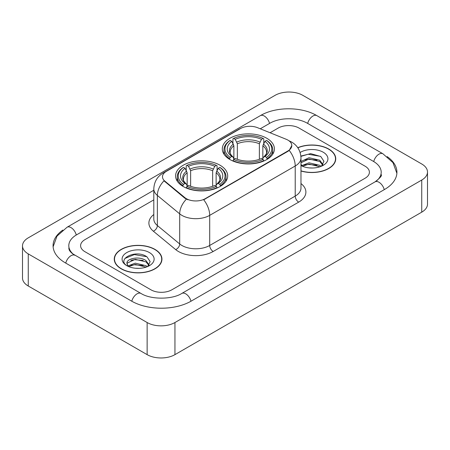 <?xml version="1.0" encoding="UTF-8"?>
<svg xmlns="http://www.w3.org/2000/svg" width="450" height="450" viewBox="0 0 450 450"><rect width="100%" height="100%" fill="white"/><g stroke="black" fill="none" stroke-linecap="round" stroke-linejoin="round"><path stroke-width="0.67" d="M220.067 165.234A26.055 15.041 0 0 0 191.672 161.972A26.055 15.041 0 0 0 175.59 175.871A26.055 15.041 0 0 0 183.218 186.508A26.055 15.041 0 0 0 211.612 189.771A26.055 15.041 0 0 0 227.694 175.871A26.055 15.041 0 0 0 220.067 165.234M266.782 138.263A26.055 15.041 0 0 0 238.388 135A26.055 15.041 0 0 0 222.306 148.899A26.055 15.041 0 0 0 229.933 159.536A26.055 15.041 0 0 0 258.328 162.799A26.055 15.041 0 0 0 274.41 148.899A26.055 15.041 0 0 0 266.782 138.263M287.916 140.108A13.275 7.661 0 0 0 286.144 139.252L257.518 127.682A13.275 7.661 0 0 0 240.525 128.537L166.376 171.349A13.275 7.661 0 0 0 162.489 176.766A13.275 7.661 0 0 0 164.886 181.159L184.928 197.685A13.275 7.661 0 0 0 205.189 198.709L287.916 150.947A13.275 7.661 0 0 0 291.803 145.53A13.275 7.661 0 0 0 287.916 140.108M300.977 171.006A23.844 13.764 0 0 0 335.739 158.771A23.844 13.764 0 0 0 328.759 149.04A23.844 13.764 0 0 0 297.765 147.69M154.958 249.384A23.844 13.764 0 0 0 128.976 246.398A23.844 13.764 0 0 0 114.261 259.116A23.844 13.764 0 0 0 121.241 268.847A23.844 13.764 0 0 0 147.223 271.834A23.844 13.764 0 0 0 161.944 259.116A23.844 13.764 0 0 0 154.958 249.384M114.502 260.353A23.844 13.764 0 0 0 114.424 260.724M291.803 145.53L289.204 150.407L287.916 151.341L203.692 199.778A17.207 9.934 60 0 1 209.706 215.364A19.665 11.351 180 0 1 181.896 215.364A19.665 11.351 180 0 1 179.696 213.851L157.365 195.435A19.665 11.351 180 0 1 153.804 188.927L153.804 219.026A19.665 11.351 0 0 0 157.365 225.54L179.696 243.956A19.665 11.351 0 0 0 181.896 245.469A19.665 11.351 0 0 0 209.706 245.469L295.217 196.099A19.665 11.351 0 0 0 300.977 188.072L300.977 157.972A19.665 11.351 180 0 1 295.217 165.999A17.207 9.934 -120 0 0 289.204 150.407M187.909 199.778L184.928 198.27L163.997 180.838A17.207 11.509 129.5 0 0 157.365 195.435L157.365 225.54A4.916 3.291 -50.5 0 1 153.338 231.182A24.581 14.192 180 0 1 153.804 214.526M150.964 289.822A14.749 8.516 0 0 0 171.816 289.822L365.085 178.239A14.749 8.516 0 0 0 369.399 172.221A14.749 8.516 0 0 0 365.085 166.202L299.036 128.07A14.749 8.516 0 0 0 278.184 128.07L270.067 132.756L278.184 128.07A14.749 8.516 0 0 1 299.036 128.07L365.085 166.202A14.749 8.516 0 0 1 369.399 172.221A14.749 8.516 0 0 1 365.085 178.239L171.816 289.822A14.749 8.516 0 0 1 150.964 289.822L84.915 251.691L150.964 289.822M153.804 199.879L84.915 239.648A14.749 8.516 0 0 0 80.601 245.672A14.749 8.516 0 0 0 84.915 251.691A14.749 8.516 0 0 1 80.601 245.672A14.749 8.516 0 0 1 84.915 239.648L153.804 199.879M161.781 260.724A23.844 13.764 0 0 0 161.696 260.353M335.576 160.38A23.844 13.764 0 0 0 335.498 160.014M300.977 170.848A23.597 13.624 0 0 0 335.498 158.771A23.597 13.624 0 0 0 328.584 149.141A23.597 13.624 0 0 0 297.861 147.825M309.234 167.895L312.941 168.007M301.871 165.544L309.026 162.816L319.753 165.324L321.053 166.371M302.529 166.23L309.026 164.093L319.989 166.759M300.977 163.952A11.109 6.413 0 0 0 302.625 166.32M300.977 161.843L301.168 161.404L309.026 157.719L319.753 160.228L322.948 164.638M300.977 163.119L301.168 162.681L309.026 158.996L319.753 161.505L322.695 164.97M300.977 165.544A16.026 9.253 0 0 0 323.229 165.319A16.026 9.253 0 0 0 323.229 152.229A16.026 9.253 0 0 0 300.122 152.499M321.435 166.213L323.944 161.28L320.771 156.499L310.646 153.63L300.876 156.094M301.984 166.039L300.977 164.857M300.904 156.386L308.149 154.243L320.552 156.352M304.616 159.981L308.149 159.339L317.002 160.099M304.616 165.077L308.149 164.436L317.002 165.195M121.416 268.751A23.597 13.624 0 0 0 147.127 271.704A23.597 13.624 0 0 0 161.696 259.116A23.597 13.624 0 0 0 154.783 249.486A23.597 13.624 0 0 0 129.071 246.532A23.597 13.624 0 0 0 114.502 259.116A23.597 13.624 0 0 0 121.416 268.751M135.433 268.239L139.14 268.346M128.07 265.888L135.225 263.16L145.958 265.669L147.257 266.709M128.728 266.574L135.225 264.431L146.188 267.103M128.183 266.383L127.035 263.694A11.109 6.413 0 0 0 128.829 266.664M149.147 264.983L145.958 260.572C139.286 255.594 125.567 258.666 127.035 263.694L126.99 263.205M127.063 263.846L127.367 263.019L135.225 259.335L145.958 261.844L148.894 265.309M147.634 266.552L150.148 261.624L146.97 256.838C135.726 248.754 115.746 259.408 127.282 265.933L127.339 265.972M149.434 252.574A16.026 9.253 0 0 0 126.771 252.574A16.026 9.253 0 0 0 126.771 265.657A16.026 9.253 0 0 0 149.434 265.657A16.026 9.253 0 0 0 149.434 252.574M124.942 258.446L134.353 254.582L146.751 256.691M130.821 260.325L134.353 259.684L143.207 260.443M130.821 265.421L134.353 264.78L143.207 265.539M229.466 159.261L230.164 157.399A23.4 13.511 0 0 1 230.164 140.406L231.773 141.334A21.139 12.206 0 0 0 231.773 156.465L233.364 157.371L233.876 159.266M233.876 158.496L233.876 145.783L231.773 141.334M232.942 143.347L232.942 138.797L233.64 138.398A23.4 13.511 0 0 1 263.076 138.398L261.467 139.326A21.139 12.206 0 0 0 235.249 139.326L237.352 143.781L237.352 159.317M259.363 159.317L259.363 143.781L261.467 139.326M232.942 160.611A24.384 14.079 0 0 0 263.773 160.611L263.076 159.401A23.4 13.511 0 0 1 233.64 159.401L232.942 161.027M263.773 161.027L263.773 160.611M230.164 140.406L229.466 140.805A24.384 14.079 0 0 0 223.976 149.704A24.384 14.079 0 0 0 229.466 158.602M263.076 138.398L263.773 138.797L263.773 143.347M233.64 159.401L235.249 158.473A21.139 12.206 0 0 0 261.467 158.473L263.076 159.401M231.773 156.465L230.164 157.399M235.249 139.326L233.64 138.398M233.364 144.067A18.906 10.918 0 0 0 233.364 157.371L233.454 157.427C230.766 154.834 229.674 153.067 230.169 152.139A18.186 10.502 0 0 1 233.876 145.783M267.249 158.602A24.384 14.079 0 0 0 272.739 149.704A24.384 14.079 0 0 0 267.249 140.805L266.552 140.406A23.4 13.511 0 0 1 266.552 157.399L267.249 159.261M266.552 157.399L264.943 156.465A21.139 12.206 0 0 0 264.943 141.334L266.552 140.406M264.943 141.334L262.839 145.783L262.839 158.496L263.351 157.371L264.943 156.465M262.839 145.783A18.186 10.502 0 0 1 266.546 152.139C267.041 153.073 265.95 154.839 263.267 157.427L263.351 157.371A18.906 10.918 0 0 0 263.351 144.067M262.839 159.266L262.839 158.496M182.751 186.232L183.448 184.371A23.4 13.511 0 0 1 183.448 167.377L185.057 168.306A21.139 12.206 0 0 0 185.057 183.437L186.649 184.343L187.161 186.238M187.161 185.468L187.161 172.755L185.057 168.306M186.227 170.319L186.227 165.769L186.924 165.369A23.4 13.511 0 0 1 216.36 165.369L214.751 166.297A21.139 12.206 0 0 0 188.533 166.297L190.637 170.752L190.637 186.289M212.648 186.289L212.648 170.752L214.751 166.297M186.227 187.583A24.384 14.079 0 0 0 217.058 187.583L216.36 186.373A23.4 13.511 0 0 1 186.924 186.373L186.227 187.999M217.058 187.999L217.058 187.583M183.448 167.377L182.751 167.777A24.384 14.079 0 0 0 177.261 176.676A24.384 14.079 0 0 0 182.751 185.574M216.36 165.369L217.058 165.769L217.058 170.319M186.924 186.373L188.533 185.445A21.139 12.206 0 0 0 214.751 185.445L216.36 186.373M185.057 183.437L183.448 184.371M188.533 166.297L186.924 165.369M186.649 171.039A18.906 10.918 0 0 0 186.649 184.343L186.733 184.399C184.05 181.806 182.953 180.039 183.454 179.111A18.186 10.502 0 0 1 187.161 172.755M220.534 185.574A24.384 14.079 0 0 0 226.024 176.676A24.384 14.079 0 0 0 220.534 167.777L219.836 167.377A23.4 13.511 0 0 1 219.836 184.371L220.534 186.232M219.836 184.371L218.227 183.437A21.139 12.206 0 0 0 218.227 168.306L219.836 167.377M218.227 168.306L216.124 172.755L216.124 185.468L216.636 184.343L218.227 183.437M216.124 172.755A18.186 10.502 0 0 1 219.831 179.111C220.326 180.045 219.229 181.811 216.546 184.399L216.636 184.343A18.906 10.918 0 0 0 216.636 171.039M216.124 186.238L216.124 185.468M376.296 181.097A26.544 15.328 0 0 0 381.201 172.221A26.544 15.328 0 0 0 373.427 161.381L307.378 123.255A26.544 15.328 0 0 0 269.843 123.255L260.257 128.784M153.804 190.243L76.573 234.833A26.544 15.328 0 0 0 68.799 245.672A26.544 15.328 0 0 0 73.704 254.542M147.139 322.532A19.665 11.351 0 0 0 174.943 322.532L421.74 180.045A19.665 11.351 0 0 0 427.5 172.018A19.665 11.351 0 0 0 421.74 163.991L302.861 95.355A19.665 11.351 0 0 0 275.057 95.355L28.26 237.842A19.665 11.351 0 0 0 22.5 245.869A19.665 11.351 0 0 0 28.26 253.896L147.139 322.532L147.139 354.645A19.665 11.351 0 0 0 174.943 354.645L421.74 212.158A19.665 11.351 0 0 0 427.5 204.131L427.5 172.018M22.5 245.869L22.5 277.982A19.665 11.351 0 0 0 28.26 286.009L147.139 354.645M62.848 230.062A42.277 24.407 0 0 0 53.072 245.672A42.277 24.407 0 0 0 65.453 262.929L131.496 301.061A42.277 24.407 0 0 0 191.284 301.061L384.548 189.478A42.277 24.407 0 0 0 396.928 172.221A42.277 24.407 0 0 0 387.152 156.611M164.886 181.159L164.886 181.744M184.928 197.685L184.928 198.27M205.189 198.709L205.189 199.102M287.916 150.947L287.916 151.341M213.182 251.488A4.916 2.841 60 0 1 209.706 245.469L209.706 215.364L295.217 165.999L295.217 196.099A4.916 2.841 60 0 0 298.693 202.123L213.182 251.488A24.581 14.192 180 0 1 178.419 251.488A24.581 14.192 180 0 1 175.669 249.593L153.338 231.182M300.977 157.972C300.639 150.902 297.534 145.597 291.651 142.065L289.17 140.856A17.207 8.055 112 0 0 288.939 140.771M164.914 172.35A17.207 9.934 -120 0 0 163.131 173.019C157.247 176.552 154.142 181.856 153.804 188.927M163.131 173.019L239.079 129.172A17.207 9.934 60 0 1 240.379 128.621M186.396 199.181A17.207 11.509 129.5 0 0 179.696 213.851L179.696 243.956A4.916 3.291 -50.5 0 1 175.669 249.593M300.977 183.572A24.581 14.192 180 0 1 298.693 202.123M259.363 143.781A18.186 10.502 0 0 0 237.352 143.781M259.875 142.065A18.906 10.918 0 0 0 236.841 142.065M212.648 170.752A18.186 10.502 0 0 0 190.637 170.752M213.159 169.037A18.906 10.918 0 0 0 190.125 169.037M190.986 301.23A7.864 4.539 -120 0 0 181.789 293.445C172.119 299.7 150.66 299.7 140.991 293.445L72.624 253.778C70.644 252.135 69.474 250.757 69.126 249.643L68.799 248.079M131.794 301.23A7.864 4.539 -60 0 1 140.991 293.445M65.751 263.098A7.864 4.539 -60 0 1 74.948 255.313M53.111 246.78L57.026 236.081L67.084 227.222A7.864 4.539 60 0 1 76.281 235.007M67.084 227.222L260.347 115.639A7.864 4.539 60 0 1 269.544 123.424M260.347 115.639C275.687 106.515 301.534 106.515 316.873 115.639A7.864 4.539 120 0 0 307.676 123.424M316.873 115.639L382.916 153.771A7.864 4.539 120 0 0 373.719 161.556M384.249 189.647A7.864 4.539 -120 0 0 375.053 181.862L181.789 293.445M174.943 354.645L174.943 322.532M28.26 286.009L28.26 253.896M421.74 212.158L421.74 180.045M239.079 129.172L242.229 127.704M335.498 160.746L335.498 158.771M161.696 261.09L161.696 259.116M114.502 261.09L114.502 259.116M223.976 154.198L223.976 149.704M272.739 154.198L272.739 149.704M177.261 181.17L177.261 176.676M226.024 181.17L226.024 176.676M396.889 173.329L392.974 162.63L382.916 153.771M381.201 174.628C382.298 175.427 380.244 177.834 375.053 181.862"/></g></svg>
